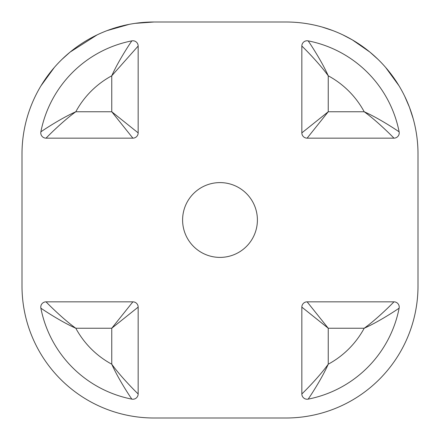 <?xml version="1.0" encoding="UTF-8"?>
<svg xmlns="http://www.w3.org/2000/svg" width="440" height="440" viewBox="0 0 440 440"><rect width="100%" height="100%" fill="white"/><g stroke="black" fill="none" stroke-linecap="round" stroke-linejoin="round"><path stroke-width="0.66" d="M257.4 220A37.4 37.4 0 0 1 220 257.4A37.4 37.4 0 0 1 182.6 220A37.4 37.4 0 0 1 220 182.6A37.4 37.4 0 0 1 257.4 220M308.132 399.135A115.28 115.28 0 0 0 399.135 308.132A115.28 115.28 0 0 1 308.132 399.135A5.28 5.28 0 0 1 301.84 393.954L301.84 307.12L328.24 328.24L328.24 364.199C318.62 377.564 302.704 393.217 301.84 393.954A5.28 5.28 0 0 0 308.132 399.135C308.924 398.161 321.497 379.44 328.24 364.199A88.88 88.88 0 0 0 364.199 328.24C379.44 321.497 398.161 308.924 399.135 308.132A115.28 115.28 0 0 1 308.132 399.135M154 418A132 132 0 0 1 22 286L22 154A132 132 0 0 1 154 22L286 22A132 132 0 0 1 418 154L418 286A132 132 0 0 1 286 418L154 418L286 418M132.88 138.16L46.046 138.16C46.783 137.297 62.431 121.385 75.801 111.76C60.561 118.503 41.838 131.076 40.865 131.868A115.28 115.28 0 0 1 131.868 40.865A5.28 5.28 0 0 1 138.16 46.046L138.16 132.88L111.76 111.76L111.76 75.801L138.16 46.046A5.28 5.28 0 0 0 131.868 40.865C131.076 41.838 118.503 60.561 111.76 75.801A88.88 88.88 0 0 0 75.801 111.76L111.76 111.76L132.88 138.16A5.28 5.28 0 0 0 138.16 132.88A5.28 5.28 0 0 1 132.88 138.16M399.135 131.868A5.28 5.28 0 0 1 393.954 138.16L307.12 138.16L328.24 111.76L301.84 132.88L301.84 46.046A5.28 5.28 0 0 1 308.132 40.865A115.28 115.28 0 0 1 399.135 131.868C398.161 131.076 379.44 118.503 364.199 111.76A88.88 88.88 0 0 0 328.24 75.801C321.497 60.561 308.924 41.838 308.132 40.865A115.28 115.28 0 0 1 399.135 131.868A5.28 5.28 0 0 1 393.954 138.16C393.217 137.297 377.57 121.385 364.199 111.76L328.24 111.76L328.24 75.801C318.62 62.436 302.704 46.783 301.84 46.046A5.28 5.28 0 0 1 308.132 40.865M307.12 301.84L393.954 301.84C393.217 302.704 377.57 318.615 364.199 328.24L328.24 328.24L307.12 301.84A5.28 5.28 0 0 0 301.84 307.12A5.28 5.28 0 0 1 307.12 301.84M40.865 308.132A5.28 5.28 0 0 1 46.046 301.84L132.88 301.84L111.76 328.24L138.16 307.12L138.16 393.954A5.28 5.28 0 0 1 131.868 399.135A115.28 115.28 0 0 1 40.865 308.132C41.838 308.924 60.561 321.497 75.801 328.24A88.88 88.88 0 0 0 111.76 364.199C118.503 379.44 131.076 398.161 131.868 399.135A115.28 115.28 0 0 1 40.865 308.132A5.28 5.28 0 0 1 46.046 301.84C46.783 302.704 62.431 318.615 75.801 328.24L111.76 328.24L111.76 364.199C121.38 377.564 137.297 393.217 138.16 393.954A5.28 5.28 0 0 1 131.868 399.135M307.12 138.16A5.28 5.28 0 0 1 301.84 132.88A5.28 5.28 0 0 0 307.12 138.16M393.954 301.84A5.28 5.28 0 0 1 399.135 308.132A5.28 5.28 0 0 0 393.954 301.84M132.88 301.84A5.28 5.28 0 0 1 138.16 307.12A5.28 5.28 0 0 0 132.88 301.84M40.865 131.868A5.28 5.28 0 0 0 46.046 138.16A5.28 5.28 0 0 1 40.865 131.868A115.28 115.28 0 0 1 131.868 40.865M418 286L418 154M413.259 118.938L409.448 107.255L404.657 96.168M398.998 85.762L385.627 67.408M377.993 59.334L369.87 52.069L352.33 39.875L342.837 34.864M332.772 30.564L322.146 27.044M286 22L154 22L135.151 23.353M129.157 24.36L107.206 30.575M97.136 34.876L70.092 52.102L61.963 59.378M54.329 67.458L40.959 85.838M22 154L22 286"/></g></svg>
